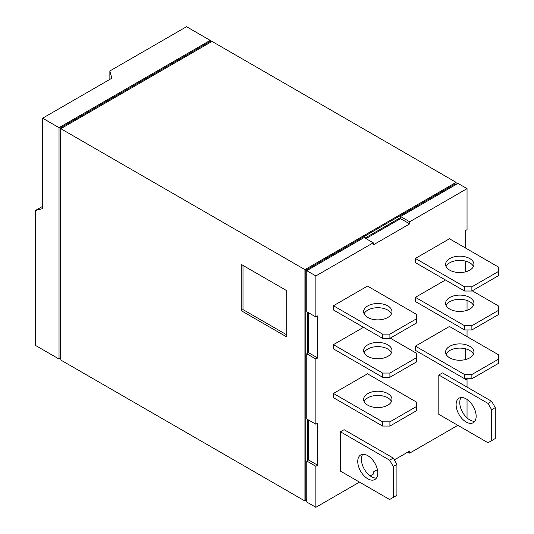 <?xml version="1.0" encoding="UTF-8"?>
<svg xmlns="http://www.w3.org/2000/svg" width="534" height="534" viewBox="0 0 534 534"><rect width="100%" height="100%" fill="white"/><g stroke="black" fill="none" stroke-linecap="round" stroke-linejoin="round"><path stroke-width="0.8" d="M466.135 422.014A14.171 8.177 60 0 1 456.877 409.525A14.171 8.177 60 0 1 459.053 398.177A14.171 8.177 60 0 1 466.135 398.878A14.171 8.177 60 0 1 475.394 411.36A14.171 8.177 60 0 1 473.217 422.714A14.171 8.177 60 0 1 466.135 422.014M474.806 421.253A14.171 8.177 60 0 1 469.78 419.911A14.171 8.177 60 0 1 461.096 409.104A14.171 8.177 60 0 1 461.109 397.536M367.772 478.798A14.171 8.177 60 0 1 358.521 466.315A14.171 8.177 60 0 1 360.69 454.961A14.171 8.177 60 0 1 367.772 455.662A14.171 8.177 60 0 1 377.031 468.151A14.171 8.177 60 0 1 374.861 479.505A14.171 8.177 60 0 1 367.772 478.798M376.443 478.037A14.171 8.177 60 0 1 371.417 476.695A14.171 8.177 60 0 1 362.74 465.895A14.171 8.177 60 0 1 362.753 454.321M449.741 346.292A14.171 8.177 180 0 1 465.181 344.523A14.171 8.177 180 0 1 473.925 352.08A14.171 8.177 180 0 1 469.78 357.86A14.171 8.177 180 0 1 454.341 359.636A14.171 8.177 180 0 1 445.59 352.08A14.171 8.177 180 0 1 449.741 346.292M446.07 354.182A14.171 8.177 180 0 1 449.741 350.498A14.171 8.177 180 0 1 463.439 348.382A14.171 8.177 180 0 1 473.451 354.182M367.772 393.618A14.171 8.177 180 0 1 383.212 391.843A14.171 8.177 180 0 1 391.963 399.399A14.171 8.177 180 0 1 387.811 405.186A14.171 8.177 180 0 1 372.372 406.955A14.171 8.177 180 0 1 363.627 399.399A14.171 8.177 180 0 1 367.772 393.618M364.101 401.501A14.171 8.177 180 0 1 367.772 397.823A14.171 8.177 180 0 1 381.47 395.707A14.171 8.177 180 0 1 391.482 401.501M449.741 297.498A14.171 8.177 180 0 1 465.181 295.723A14.171 8.177 180 0 1 473.925 303.279A14.171 8.177 180 0 1 469.78 309.066A14.171 8.177 180 0 1 454.341 310.835A14.171 8.177 180 0 1 445.59 303.279A14.171 8.177 180 0 1 449.741 297.498M446.07 305.381A14.171 8.177 180 0 1 449.741 301.703A14.171 8.177 180 0 1 463.439 299.587A14.171 8.177 180 0 1 473.451 305.381M367.772 344.817A14.171 8.177 180 0 1 383.212 343.048A14.171 8.177 180 0 1 391.963 350.604A14.171 8.177 180 0 1 387.811 356.392A14.171 8.177 180 0 1 372.372 358.16A14.171 8.177 180 0 1 363.627 350.604A14.171 8.177 180 0 1 367.772 344.817M364.101 352.707A14.171 8.177 180 0 1 367.772 349.029A14.171 8.177 180 0 1 381.47 346.913A14.171 8.177 180 0 1 391.482 352.707M449.741 258.583A14.171 8.177 180 0 1 465.181 256.814A14.171 8.177 180 0 1 473.925 264.37A14.171 8.177 180 0 1 469.78 270.151A14.171 8.177 180 0 1 454.341 271.926A14.171 8.177 180 0 1 445.59 264.37A14.171 8.177 180 0 1 449.741 258.583M446.07 266.473A14.171 8.177 180 0 1 449.741 262.795A14.171 8.177 180 0 1 463.439 260.679A14.171 8.177 180 0 1 473.451 266.473M367.772 305.909A14.171 8.177 180 0 1 383.212 304.133A14.171 8.177 180 0 1 391.963 311.696A14.171 8.177 180 0 1 387.811 317.476A14.171 8.177 180 0 1 372.372 319.252A14.171 8.177 180 0 1 363.627 311.696A14.171 8.177 180 0 1 367.772 305.909M364.101 313.798A14.171 8.177 180 0 1 367.772 310.114A14.171 8.177 180 0 1 381.47 307.998A14.171 8.177 180 0 1 391.482 313.798M305.842 270.151L305.842 499.41L306.756 499.937L304.934 500.992L60.849 360.07L60.849 128.707L212.038 41.425L456.116 182.341L456.116 184.444L455.208 183.916L305.842 270.151L306.756 270.678L364.135 237.55L373.239 242.81L373.239 244.912L409.671 223.879L409.671 221.777L467.043 188.649L467.043 229.667L465.227 230.715L465.227 247.856M456.116 182.341L304.934 269.63L304.934 500.992M60.849 128.707L304.934 269.63M241.181 264.37L286.718 290.663L286.718 336.934L241.181 310.641L241.181 264.37M365.042 238.077L400.56 217.572L400.56 216.517L457.938 183.396L467.043 188.649M307.664 419.49L307.664 460.502L308.579 459.974L308.579 420.011M307.664 312.216L307.664 353.234L308.579 352.707L308.579 312.744M60.849 357.44L60.395 357.179L60.395 127.92L61.31 128.447M210.67 42.213L209.762 41.685L60.395 127.92M241.181 310.641L243.003 309.593L243.003 265.418M286.718 334.831L243.003 309.593M400.56 217.572L400.56 218.626L365.95 238.605M315.861 275.938L315.861 316.949L306.756 311.696L306.756 270.678L315.861 275.938L373.239 242.81M359.489 482.115L315.861 507.3L306.756 502.04L306.756 461.029L307.664 460.502M306.756 461.029L315.861 466.289L317.683 465.234L317.683 423.168L315.861 424.223L306.756 418.963L306.756 353.762L307.664 353.234M210.216 41.946L210.216 40.37L59.027 127.659L59.027 359.022L60.849 357.967M457.845 425.324L409.671 453.139L407.849 452.091M466.589 378.739L467.043 379L467.043 387.097M467.043 399.452L467.043 417.895M465.227 378.739L465.227 380.054L467.043 379M409.671 453.139L409.671 451.036L394.326 459.894M400.56 216.517L409.671 221.777M400.56 218.626L409.671 223.879M466.663 271.512L465.227 270.678M465.227 261.033L465.227 271.919M467.043 300.475L467.043 310.294M467.043 329.939L467.043 336.62M465.227 348.735L465.227 359.622M315.861 316.949L317.683 315.901L317.683 357.967L308.579 352.707M317.683 465.234L308.579 459.974M315.861 507.3L315.861 466.289M377.418 469.66L373.239 472.069L373.239 474.172L370.216 475.921M315.861 424.223L315.861 359.015L306.756 353.762M315.861 359.015L317.683 357.967M59.027 359.022L35.351 345.351L35.351 210.543L42.64 206.331M59.027 127.659L42.64 118.194L42.64 208.634L35.351 210.543M210.216 40.37L186.533 26.7L109.864 70.969L111.853 78.231L42.64 118.194M438.814 375.001L442.459 372.899L491.634 401.294L487.996 403.397L438.814 375.001L438.814 414.337L487.996 442.726L491.634 440.623L491.634 409.705L487.996 403.397M340.452 431.792L344.096 429.69L393.278 458.085L389.633 460.188L340.452 431.792L340.452 471.121L389.633 499.517L393.278 497.414L393.278 466.496L389.633 460.188M464.587 374.528L464.587 378.739L415.405 350.344L415.405 346.139L464.587 374.528L471.876 374.528L498.649 359.068L498.649 354.863L449.468 326.468L415.405 346.139M382.618 421.853L382.618 426.059L333.436 397.663L333.436 393.458L382.618 421.853L389.907 421.853L416.68 406.394L416.68 402.189L367.499 373.793L333.436 393.458M464.587 325.733L464.587 329.939L415.405 301.543L415.405 297.338L464.587 325.733L471.876 325.733L498.649 310.274L498.649 306.069L472.236 290.816M445.463 279.99L415.405 297.338M382.618 373.059L382.618 377.264L333.436 348.869L333.436 344.664L382.618 373.059L389.907 373.059L416.68 357.6L416.68 353.395L390.267 338.142M363.494 327.309L333.436 344.664M464.587 286.825L464.587 291.03L415.405 262.635L415.405 258.429L464.587 286.825L471.876 286.825L498.649 271.365L498.649 267.154L449.468 238.765L415.405 258.429M382.618 334.144L382.618 338.349L333.436 309.96L333.436 305.748L382.618 334.144L389.907 334.144L416.68 318.685L416.68 314.479L367.499 286.084L333.436 305.748M109.864 79.379L109.864 70.969M491.634 440.623L495.278 438.521L495.278 407.602L491.634 401.294M393.278 497.414L396.916 495.312L396.916 464.393L393.278 458.085M464.587 378.739L471.876 378.739L498.649 363.28L498.649 359.068M382.618 426.059L389.907 426.059L416.68 410.599L416.68 406.394M464.587 329.939L471.876 329.939L498.649 314.479L498.649 310.274M382.618 377.264L389.907 377.264L416.68 361.805L416.68 357.6M464.587 291.03L471.876 291.03L498.649 275.571L498.649 271.365M382.618 338.349L389.907 338.349L416.68 322.896L416.68 318.685M491.634 409.705L495.278 407.602M393.278 466.496L396.916 464.393M471.876 378.739L471.876 374.528M389.907 426.059L389.907 421.853M471.876 329.939L471.876 325.733M389.907 377.264L389.907 373.059M471.876 291.03L471.876 286.825M389.907 338.349L389.907 334.144"/></g></svg>
